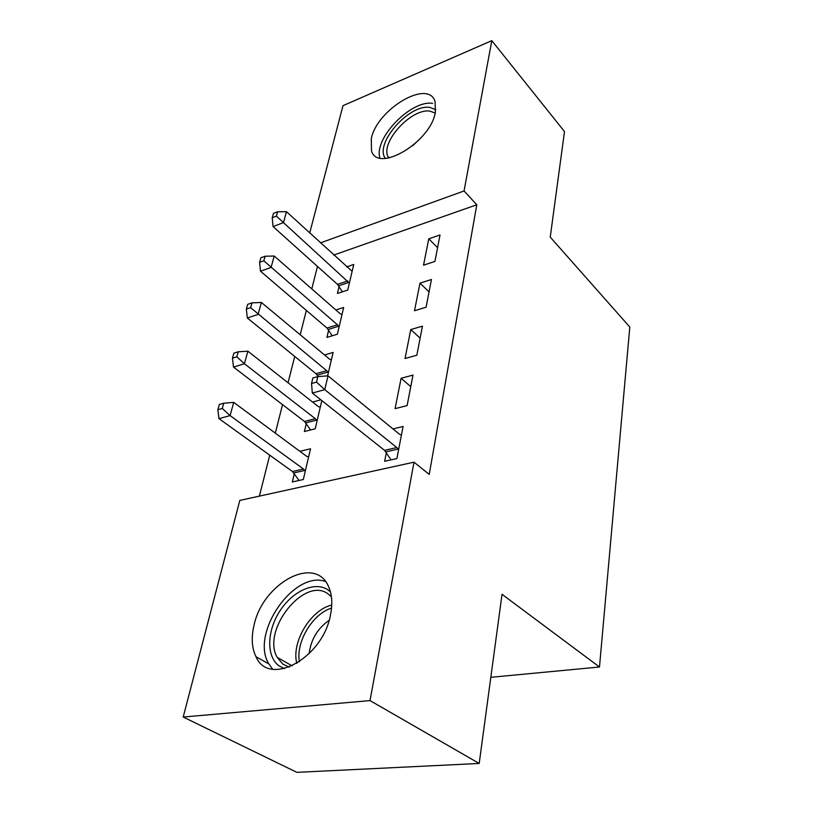 <?xml version="1.0" encoding="UTF-8"?>
<svg xmlns="http://www.w3.org/2000/svg" width="813" height="813" viewBox="0 0 813 813"><rect width="100%" height="100%" fill="white"/><g stroke="black" fill="none" stroke-linecap="round" stroke-linejoin="round"><path stroke-width="1.22" d="M435.362 112.367C430.494 142.417 377.557 173.443 371.5 150.832L371.297 138.698C376.856 109.43 428.248 78.576 435.057 101.513L435.362 112.367M330.515 614.73C323.066 658.134 268.94 687.513 256.024 656.762C251.806 648.134 251.126 637.707 253.971 625.492C262.619 583.287 314.977 554.568 328.462 586.397C332.039 594.161 332.72 603.612 330.515 614.73M317.476 266.43L311.796 288.91M306.359 310.414L300.2 334.743M294.723 356.429L288.056 382.771M282.528 404.63L275.312 433.146M269.743 455.168L259.388 496.123M309.702 233.036L342.995 105.67L491.794 40.65L464.06 190.964L320.444 242.894M491.794 40.65L564.496 131.564L550.238 237.132L629.801 327.039L599.486 667.006L502.028 594.313L479.192 763.458L296.877 772.35L183.199 717.036L239.815 500.422L414.01 462.17L370.017 700.593L183.199 717.036M490.818 677.31L599.486 667.006M328.645 330.169L326.907 337.415L337.385 334.224L343.645 307.487L335.86 309.977M426.093 307.223L431.439 279.489L419.975 283.148L414.498 310.749L426.093 307.223M306.288 423.583L304.387 431.53L315.21 428.797L321.826 400.596M312.578 402.059L320.861 399.833M407.11 405.616L413.004 375.088L401.104 378.279L395.077 408.644L407.11 405.616M414.01 462.17L429.223 474.396L476.794 204.764L333.706 255.069M386.358 452.607L384.63 461.306L396.896 458.562L403.085 426.479L392.964 428.918M294.316 473.633L292.324 481.967L303.32 479.507L310.525 448.786L299.916 451.347M416.835 355.22L422.445 326.145L410.768 329.59L405.026 358.523L416.835 355.22M317.507 376.683L317.72 375.809M324.539 354.976L333.106 352.456L327.619 375.87M434.925 261.43L440.026 234.967L428.766 238.819L423.543 265.17L434.925 261.43M339.092 286.511L337.425 293.442L347.74 290.058L353.736 264.479L346.602 266.918M479.192 763.458L370.017 700.593M476.794 204.764L464.06 190.964M410.768 386.653L401.104 378.279M420.128 338.147L410.768 329.59M429.051 291.877L419.975 283.148M437.567 247.691L428.766 238.819M398.594 449.813L396.785 447.546L324.763 389.651L327.995 375.84L399.386 434.162L401.439 435.036M391.053 459.873L384.559 450.361L312.324 393.055L324.763 389.651L316.521 382.12L317.842 376.592L312.873 377.994L311.542 383.512L316.521 382.12M311.542 383.512L312.324 393.055M327.995 375.84L317.842 376.592M308.605 456.987L306.481 456.205L233.727 402.384L230.079 415.585L218.982 418.634L292.487 471.54L299.032 480.463M222.284 408.482L223.768 403.197L219.337 404.457L217.843 409.722L222.284 408.482L230.079 415.585L303.462 469.01L305.292 471.134M223.768 403.197L233.727 402.384M218.982 418.634L217.843 409.722M320.241 407.323L318.198 406.47L247.894 351.196L244.418 363.746L233.494 367.07L304.519 421.469L310.576 429.965M236.817 356.816L238.229 351.785L233.87 353.147L232.447 358.167L236.817 356.816L244.418 363.746L315.322 418.685L317.08 420.809M238.229 351.785L247.894 351.196M233.494 367.07L232.447 358.167M331.358 359.925L329.377 359L261.369 302.456L258.067 314.418L247.315 317.985L316.003 373.695L318.208 376.561M250.648 307.649L252 302.863L247.711 304.316L246.349 309.092L250.648 307.649L326.633 370.667L328.34 372.801M252 302.863L261.369 302.456M247.315 317.985L246.349 309.092M284.367 668.652L278.778 665.705C266.125 656.172 267.02 630.675 279.845 611.041C292.487 591.285 314.438 581.112 327.537 589.588L330.454 591.884M331.409 596.762L327.812 593.693C304.235 576.305 261.268 630.288 277.233 657.412L282.761 664.079L289.204 667.148M325.474 581.478C294.336 570.157 250.414 632.646 268.473 663.357L272.65 669.19M309.153 653.733C310.891 639.557 317.537 628.439 329.092 620.349M385.342 158.393C374.092 143.84 409.163 103.729 429.914 107.448L435.798 109.694M435.209 113.058L430.026 111.157C411.927 107.855 380.687 141.492 387.862 156.452L388.624 158.007M432.648 103.383C410.992 99.684 373.624 138.474 379.874 157.956M341.978 314.631L340.058 313.655L274.225 256.024L271.064 267.426L260.485 271.207L326.978 328.035L332.232 335.789M263.829 260.8L265.109 256.237L260.892 257.782L259.601 262.345L263.829 260.8L337.436 324.804L339.092 326.938M265.109 256.237L274.225 256.024M260.485 271.207L259.601 262.345M352.131 271.318L286.481 211.705L283.473 222.599L273.056 226.573L337.476 284.377L342.395 291.816M276.4 216.126L277.629 211.766L273.463 213.392L272.233 217.742L276.4 216.126L349.366 283.097M277.629 211.766L286.481 211.705M273.056 226.573L272.233 217.742M398.106 449.061L385.88 451.855M396.785 447.546L384.559 450.361M292.487 471.54L303.462 469.01M293.828 472.932L304.804 470.422M304.519 421.469L315.322 418.685M305.82 422.882L316.613 420.108M316.003 373.695L326.633 370.667M317.263 375.108L327.883 372.1M296.816 663.438C291.125 642.179 310.749 609.73 331.755 605.075M331.541 608.104C312.629 613.825 295.637 641.955 299.418 661.792M412.679 145.74L421.693 137.062M326.978 328.035L337.436 324.804M328.198 329.468L338.645 326.237M337.476 284.377L347.761 280.952M338.655 285.81L348.94 282.396M256.024 656.762L268.757 663.875M292.172 665.898L277.233 657.412M389.234 157.895L387.862 156.452"/></g></svg>
